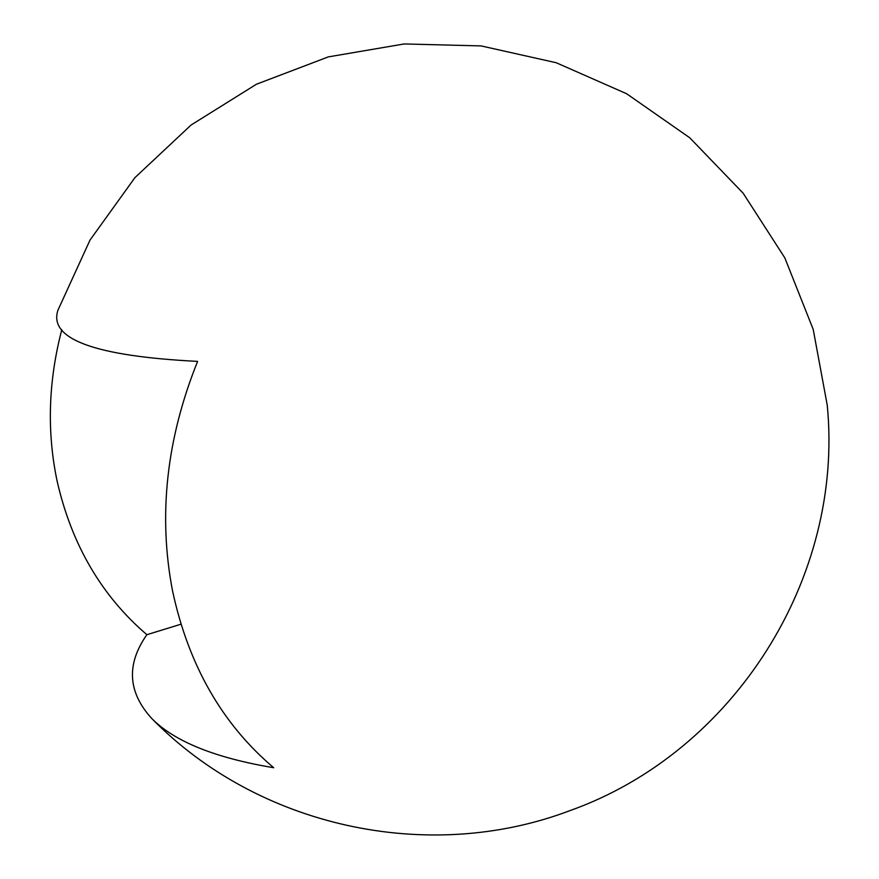 <?xml version="1.0" encoding="UTF-8"?>
<svg xmlns="http://www.w3.org/2000/svg" width="879" height="879" viewBox="0 0 879 879"><rect width="100%" height="100%" fill="white"/><g stroke="black" fill="none" stroke-linecap="round" stroke-linejoin="round"><path stroke-width="1.32" d="M61.772 329.779C48.279 381.42 46.752 431.941 57.168 481.34C71.704 544.782 101.601 595.896 146.87 634.693L180.909 624.233M197.599 361.401C94.701 356.149 48.169 339.041 58.003 310.067L90.01 240.088L134.948 177.613L191.117 125.005L256.393 84.252L328.317 56.893L404.175 43.95L481.099 45.917L556.198 62.728L626.628 93.734L689.74 137.772L743.14 193.182L784.815 257.866L813.207 329.394L827.227 405.065C844.301 577.953 733.811 752.237 570.152 810.548C428.216 864.475 258.008 827.04 151.792 718.539C174.536 741.535 215.168 757.929 273.699 767.73C222.211 724.131 188.48 665.161 172.526 590.809C158.044 515.413 166.406 438.94 197.599 361.401M146.87 634.693C126.115 664.293 127.763 692.245 151.792 718.539"/></g></svg>
